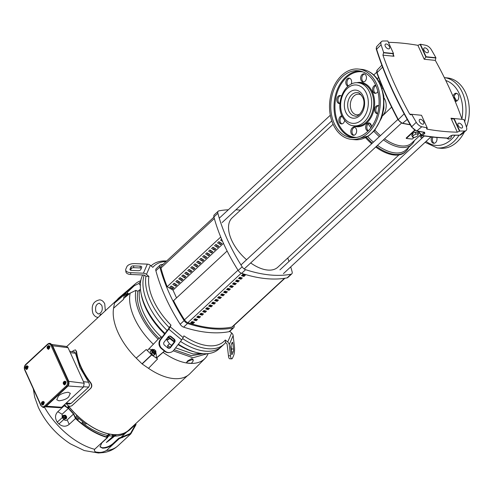 <?xml version="1.0" encoding="UTF-8"?>
<svg xmlns="http://www.w3.org/2000/svg" width="494" height="494" viewBox="0 0 494 494"><rect width="100%" height="100%" fill="white"/><g stroke="black" fill="none" stroke-linecap="round" stroke-linejoin="round"><path stroke-width="0.74" d="M101.708 314.11L100.319 314.363L99.85 315.839M100.319 314.363L99.794 315.678A2.069 0.908 155.6 0 1 100.276 314.82A2.069 0.908 155.6 0 1 101.554 314.048M76.551 351.432L75.409 349.876L76.551 351.432A51.728 28.078 47.2 0 0 81.102 366.844A51.728 28.078 47.2 0 0 90.76 382.764C92.143 384.851 92.15 386.703 90.773 388.315L71.902 405.71M157.592 358.947L151.726 354.914L146.249 349.505L147.286 350.505L153.362 344.269A51.049 27.707 -132.8 0 1 134.343 317.963A51.049 27.707 -132.8 0 1 130.175 293.14L123.698 298.5L123.512 299.383L113.583 308.194A51.938 28.195 47.2 0 0 118.023 332.462A51.938 28.195 47.2 0 0 136.221 358.101L142.155 363.961L148.521 368.333A51.938 28.195 47.2 0 0 189.894 373.705L204.979 358.502A51.049 27.707 -132.8 0 1 163.082 352.358L156.468 358.144L157.592 358.947L148.521 368.333M146.249 349.505L136.221 358.101M83.745 386.728L88.735 387.08L89.556 385.024L88.642 382.282L79.948 367.511L75.483 353.272L74.545 351.944L69.901 351.302M153.362 344.269L158.08 339.199C150.182 331.505 144.149 323.132 139.981 314.079C135.943 305.045 134.59 297.135 135.924 290.361L130.175 293.14M157.777 339.502L161.143 336.92L162.242 336.976M151.967 349.659L148.762 348.992M166.336 339.23L169.448 343.83L167.645 345.473L167.904 347.375L167.583 347.733M156.468 358.144L156.289 354.328L155.869 353.519M201.299 353.457L193.191 354L175.617 347.825M174.184 349.684L191.487 355.699L203.287 353.655M68.685 396.892C66.776 398.948 63.522 400.257 58.916 400.819L56.748 399.732L58.397 396.176C60.305 394.119 63.559 392.81 68.16 392.248L70.333 393.335L68.685 396.892M166.429 339.119L167.867 339.81L169.874 338.631M167.207 339.569A2.532 1.371 47.2 0 0 167.781 339.347A2.532 1.371 47.2 0 0 167.818 337.668A2.532 1.371 47.2 0 0 167.707 337.451M126.717 295.999L126.168 293.64L125.21 294.529L125.13 296.641L126.087 295.752L126.279 294.554L127.409 293.609L128.354 293.856M126.581 296.116L126.087 295.752M63.8 405.457L68.394 408.415L73.483 414.065L75.496 418.517C85.993 428.236 96.62 434.566 107.377 437.505L107.21 437.085C96.614 434.183 86.141 427.958 75.792 418.399L73.76 413.953L68.481 408.106L64.016 405.265M135.436 423.926L135.64 424.371L130.441 433.516L118.77 438.234L119.215 438.684L130.799 433.899L136.066 424.556L135.677 423.698M119.215 438.684L106.482 450.485C103.37 452.146 100.548 452.732 98.016 452.263C95.052 452.189 93.928 451.201 94.644 449.305L107.377 437.505M99.955 446.65L102.246 447.731C105.988 447.78 109.551 446.415 112.941 443.637L118.77 438.234M107.624 437.53L101.795 442.933L100.035 446.866L102.443 448.157C106.185 448.225 109.748 446.86 113.138 444.063L118.968 438.66M65.177 415.355C66.628 416.436 66.906 417.609 66.005 418.869L66.147 418.751C67.048 417.492 66.77 416.319 65.319 415.238L63.189 415.355L65.177 415.355M128.051 294.899A1.698 0.92 -132.8 0 1 128.094 293.813A1.698 0.92 -132.8 0 1 128.804 293.708A1.698 0.92 -132.8 0 1 128.959 293.751M126.168 293.64L128.113 293.8L127.267 294.585L127.193 295.603M155.876 351.32A1.698 0.92 -132.8 0 1 155.913 351.481A1.698 0.92 -132.8 0 1 155.752 352.179A1.698 0.92 -132.8 0 1 154.566 352.086A1.698 0.92 -132.8 0 1 153.412 350.814A1.698 0.92 -132.8 0 1 153.443 349.684A1.698 0.92 -132.8 0 1 154.153 349.579A1.698 0.92 -132.8 0 1 154.307 349.622M153.134 350.314L152.584 351.586L154.394 353.093L155.752 352.179M128.421 294.585L129.311 293.856M154.289 349.622L155.752 350.839L155.307 351.87L153.844 350.654L154.153 349.579M47.776 346.047L48.783 345.59L49.764 346.387L48.412 349.357L47.43 348.554M48.9 345.609L49.999 346.411L48.529 349.357M47.313 346.967L47.455 346.56M63.917 381.64L64.93 381.177L65.906 381.979L64.553 384.943L63.578 384.141M65.047 381.195L66.14 382.004L64.671 384.95M63.46 382.56L63.596 382.152M42.144 401.826L43.157 401.369L44.133 402.172L42.78 405.136L41.805 404.333M43.274 401.387L44.367 402.19L42.898 405.136M41.687 402.746L41.823 402.338M26.003 366.233L27.009 365.776L27.991 366.579L26.639 369.543L25.657 368.74M27.127 365.795L28.226 366.597L26.756 369.543M25.54 367.153L25.682 366.746M68.277 405.741A51.728 28.078 47.2 0 0 128.773 430.101L187.424 375.724M130.385 428.607A51.889 28.164 -132.8 0 1 128.162 430.842A51.889 28.164 -132.8 0 1 116.491 434.757L116.022 434.763A51.889 28.164 -132.8 0 1 113.225 434.646L113.009 435.22L112.49 434.572A51.889 28.164 -132.8 0 1 109.532 434.115L109.013 434.01A51.889 28.164 -132.8 0 1 86.672 423.469L86.691 423.42A51.796 28.115 -132.8 0 1 76.978 415.331L76.953 415.38A51.889 28.164 -132.8 0 1 68.962 406.729L68.518 406.179A51.889 28.164 -132.8 0 1 68.055 405.599M113.324 435.121L113.021 435.461M76.132 351.234A52.333 28.405 47.2 0 0 90.488 382.887C91.884 384.987 91.896 386.851 90.526 388.475L72.031 405.636M72.414 405.333L72.167 405.494C70.444 406.747 68.734 406.463 67.036 404.629A52.333 28.405 47.2 0 1 66.424 403.82M117.319 299.555L133.127 286.316A51.049 27.707 -132.8 0 1 135.578 283.649L119.282 297.549A51.938 28.195 47.2 0 0 117.319 299.555L114.509 303.02L113.583 308.194M64.677 404.648A51.753 28.09 47.2 0 0 66.344 406.834M67.054 407.729L68.518 406.179M68.641 406.346L67.672 407.624M67.888 407.754L68.752 406.488M68.573 408.198L68.857 406.605M68.962 406.729L68.672 408.303M74.822 416.263A51.753 28.09 47.2 0 0 78.169 419.363L79.009 418.585A51.827 28.127 -132.8 0 1 76.255 416.053L76.953 415.38M109.174 434.053L106.142 437.252L107.451 435.412A51.753 28.09 47.2 0 1 82.146 422.673L83.017 421.919L79.009 418.585A51.827 28.127 47.2 0 0 83.017 421.919A51.827 28.127 47.2 0 0 85.925 424.099L86.691 423.42M86.672 423.469L85.925 424.099M107.451 435.412L109.013 434.01M106.809 436.974L109.31 434.09M107.501 437.258L109.106 435.764L109.415 434.096M109.532 434.115L109.106 435.764M112.329 435.041A51.845 28.139 -132.8 0 1 112.224 435.029L112.49 434.572M109.205 435.733A51.753 28.09 47.2 0 0 113.132 436.122L116.022 434.763M112.669 434.72L112.194 434.831M116.133 434.769L113.132 436.122M113.132 436.165L106.346 442.463L116.244 434.782M108.729 440.722A0.679 0.315 50.6 0 0 108.878 440.704L116.362 434.769M116.491 434.757L113.188 437.221M114.744 436.134A51.753 28.09 47.2 0 0 126.464 432.231L128.162 430.842M88.735 387.08L71.117 403.413L69.388 404.006L65.622 403.771M75.409 349.876L73.347 350.604L72.248 351.623M135.578 283.649A51.049 27.707 -132.8 0 1 139.16 281.37L140.765 280.623M208.24 353.581L206.523 356.687A51.049 27.707 -132.8 0 1 204.979 358.502M123.512 299.383L124.365 294.597L126.958 291.411M108.878 440.704L106.346 442.463M82.146 422.673L81.356 423.241M77.601 420.054L78.169 419.363M133.127 286.316L138.907 283.463L140.605 281.543M128.273 293.708L126.483 292.053M164.379 351.08L163.082 352.358M191.697 358.644L192.901 359.305L193.315 360.212L192.691 361.849L191.227 363.374L186.257 362.88L187.627 360.886L191.697 358.644L192.154 359.644L193.315 360.212M207.461 353.655L192.913 357.755L173.233 350.833M169.115 348.221L167.904 347.375M52.006 344.497L66.56 346.504L68.049 347.677L84.19 383.27L83.474 387.074L61.701 407.26L60.385 407.741L45.639 406.828L67.592 386.475C69.012 384.882 69.339 383.017 68.58 380.88L52.352 345.108L50.011 343.398M138.907 283.463L140.432 285.489M140.518 289.898L139.74 289.75L137.931 291.275L135.924 290.361M125.39 297.098L125.13 296.641M156.085 353.315L155.585 353.723L155.653 351.889L156.085 353.315L155.128 354.204L153.819 355.303L152.436 354.704L151.349 353.828L150.182 351.259L152.448 349.27L153.838 349.869L151.948 349.684L151.874 351.512L151.139 350.37M186.257 362.88L187.85 361.361L192.154 359.644M167.645 345.473L170.22 347.257M137.931 291.275C136.511 297.783 137.764 305.446 141.692 314.252C145.755 323.07 151.664 331.196 159.408 338.618M164.44 333.796L163.847 334.889M171.665 345.374L169.448 343.83M161.143 336.92C153.43 329.517 147.552 321.427 143.501 312.64C139.586 303.872 138.332 296.239 139.74 289.75M153.819 355.303L154.783 354.408L153.696 353.537L152.306 352.938L151.349 353.828M152.306 352.938L151.874 351.512L153.696 353.537L155.585 353.723L154.783 354.408M43.466 407.513L45.09 406.79A4.026 2.878 95.7 0 1 43.2 407.507L43.725 407.556M126.625 432.12L129.342 430.206L135.64 424.371M75.496 418.517L69.203 424.352C66.029 426.946 62.596 426.81 58.885 423.957L57.248 422.135C54.791 418.146 54.982 414.67 57.81 411.7L64.109 405.864M69.203 424.352L67.184 419.906L73.483 414.065M67.184 419.906C66.116 420.684 65.01 420.536 63.868 419.462L62.232 417.64L62.096 414.25L68.394 408.415M66.005 418.869L63.819 419.036M62.516 417.381L62.991 415.522M41.064 405.383L24.842 369.611C24.206 367.82 24.478 366.258 25.669 364.924L47.64 344.553C48.974 343.546 50.085 343.824 50.968 345.386L67.196 381.158C67.832 382.943 67.555 384.505 66.369 385.839L44.392 406.216C43.058 407.217 41.947 406.939 41.064 405.383L41.119 405.796M63.121 415.8L62.763 416.504L63.812 415.942L63.337 415.621L65.091 415.596L66.252 417.171L65.659 418.776L64.381 419.122L62.923 418.35L62.559 417.01L62.571 417.646A2.143 2.143 0 0 1 62.516 417.35M155.752 350.839L155.913 351.481M66.252 417.171L65.436 418.955M66.029 417.356L65.264 416.72L65.091 415.596M62.763 416.504L65.622 418.029L65.264 416.72L63.812 415.942L64.868 415.775M62.948 416.603L62.528 417.405L62.923 418.35L64.381 419.122L63.386 418.819A2.143 2.143 0 0 0 63.788 419.042M65.467 418.56L64.381 419.122M65.424 418.56L62.565 417.041M62.905 416.72L65.813 418.276M49.721 347.523L48.894 346.769L48.863 346.103L49.258 346.14L49.721 347.523L49.06 348.85L47.548 348.764L47.072 347.906M65.869 383.109L65.035 382.362L65.01 381.695L65.399 381.732L65.869 383.109L65.208 384.443L63.689 384.357L63.213 383.498M44.096 403.302L43.262 402.548L43.237 401.881L43.626 401.918L44.096 403.302L43.435 404.629L41.916 404.543L41.44 403.691M27.948 367.709L27.121 366.956L27.09 366.289L27.485 366.326L27.948 367.709L27.287 369.037L25.774 368.95L25.293 368.098M49.326 347.48L48.943 347.881L49.48 347.93L49.233 348.431L48.696 348.375L49.06 348.85M47.35 346.461L48.097 346.053L48.894 346.769L48.9 347.862L47.35 346.461L48.863 346.103M47.733 346.813L47.103 346.961L48.653 348.356L47.548 348.764M48.671 348.813L47.109 348.054L47.103 346.961M65.474 383.072L65.091 383.474L65.622 383.523L65.375 384.023L64.844 383.968L65.208 384.443M63.491 382.053L64.245 381.646L65.035 382.362L65.041 383.455L63.491 382.053L63.887 381.64L65.01 381.695M63.88 382.405L63.244 382.554L64.8 383.949L63.689 384.357M64.813 384.406L63.257 383.64L63.244 382.554M43.7 403.258L43.318 403.66L43.849 403.709L43.602 404.209L43.071 404.154L43.435 404.629M41.718 402.246L42.472 401.832L43.262 402.548L43.268 403.641L41.718 402.246L42.114 401.832L43.237 401.881M42.107 402.591L41.477 402.727L43.027 404.135L41.916 404.543M43.04 404.592L41.484 403.833L41.471 402.74M27.553 367.666L27.17 368.067L27.701 368.123L27.46 368.617L26.923 368.567L27.287 369.037M25.577 366.653L26.324 366.239L27.121 366.956L27.127 368.049L25.577 366.653L25.966 366.239L27.09 366.289M25.96 366.999L25.33 367.147L26.88 368.543L25.774 368.95M26.898 368.999L25.336 368.24L25.33 367.147M47.64 346.998L49.233 348.431M63.788 382.591L65.375 384.023M42.015 402.777L43.602 404.209M25.867 367.19L27.46 368.617M361.441 95.212A10.343 7.404 -84.3 0 0 358.768 94.193A10.343 7.404 -84.3 0 0 351.537 99.393A10.343 7.404 -84.3 0 0 351.376 110.39A10.343 7.404 -84.3 0 0 356.717 114.781A10.343 7.404 -84.3 0 0 359.539 114.312M391.594 107.149L382.214 116.195M383.418 114.725A12.054 8.626 -84.3 0 0 384.962 99.578A12.054 8.626 -84.3 0 0 384.054 97.942M369.401 123.111A33.617 18.247 47.2 0 0 371.426 125.982M374.897 130.188A33.617 18.247 47.2 0 0 380.448 135.622M384.542 138.826A33.617 18.247 47.2 0 0 411.718 143.075L420.783 134.671M415.034 130.416L406.352 138.468L406.167 138.067L414.651 130.2M368.123 123.877A34.691 18.828 47.2 0 0 370.932 127.773M373.921 131.318A34.691 18.828 47.2 0 0 379.355 136.634M383.43 139.864A34.691 18.828 47.2 0 0 411.786 144.47A34.691 18.828 47.2 0 0 414.46 140.531M377.496 145.366A34.691 18.828 47.2 0 0 395.138 152.912A34.691 18.828 47.2 0 0 405.852 149.972L411.786 144.47M367.709 136.517A34.691 18.828 47.2 0 0 373.421 142.136M366.394 137.264A35.759 19.408 47.2 0 0 372.322 143.149M376.379 146.397A35.759 19.408 47.2 0 0 394.873 154.4A35.759 19.408 47.2 0 0 405.92 151.374A35.759 19.408 47.2 0 0 408.649 147.379M365.566 137.684A35.759 19.408 47.2 0 0 371.667 143.76M375.724 147.008A35.759 19.408 47.2 0 0 405.259 151.985L405.92 151.374M413.212 135.504L416.041 134.028L418.276 134.251L417.677 135.949L414.849 137.431L412.614 137.209L413.212 135.504L412.367 133.652L415.201 132.17L417.436 132.392L418.276 134.251M412.614 137.209L411.768 135.35L412.367 133.652M415.201 132.17L416.041 134.028M406.352 138.468L412.305 139.061L414.139 137.357M382.109 88.5L382.782 87.876M419.079 132.775L418.041 133.738M213.964 217.125L161.31 265.939A4.285 2.322 47.2 0 0 160.964 267.995L214.34 218.502M223.473 243.375L173.017 290.151L167.176 286.674A139.185 75.545 -132.8 0 1 160.964 267.995M144.217 275.115A53.531 29.053 47.2 0 0 167.17 330.56A53.531 29.053 -132.8 0 1 144.217 275.115M180.532 341.416A53.531 29.053 47.2 0 0 204.961 351.129A53.531 29.053 47.2 0 0 221.497 346.597A53.531 29.053 -132.8 0 1 204.961 351.129A53.531 29.053 -132.8 0 1 180.532 341.416M225.61 342.583L225.289 339.996L227.722 342.021L231.649 332.956A4.285 3.501 23.4 0 1 233.156 335.568L234.446 346.769A6.422 1.581 92.4 0 1 233.6 355.612L232.618 357.878A6.422 1.581 -87.6 0 1 231.729 358.854L229.654 358.768A6.422 1.581 -87.6 0 1 228.45 355.754L227.16 344.553A2.143 1.748 -156.6 0 0 226.406 343.244L225.61 342.583A53.531 29.053 -132.8 0 1 224.134 344.151A53.531 29.053 -132.8 0 1 207.597 348.684A53.531 29.053 -132.8 0 1 182.613 338.6M161.31 348.523L161.896 348.461L165.126 351.148A6.422 6.175 83.9 0 0 169.652 352.537L169.065 352.599A6.422 6.175 -96.1 0 1 164.539 351.215L161.31 348.523A6.422 6.175 -96.1 0 1 160.309 339.495L168.201 329.214A2.143 0.42 -50.2 0 0 168.936 328.053L169.176 327.497A53.531 29.053 -132.8 0 1 145.94 276.276L145.143 275.609A2.143 1.748 23.4 0 0 143.618 275.016L130.817 274.491A6.422 3.353 173.4 0 1 125.908 271.824L125.698 270.008A6.422 3.353 -6.6 0 0 130.607 272.676L130.817 274.491M151.343 265.636L151.071 265.889A53.531 29.053 -132.8 0 1 151.343 265.636A53.531 29.053 -132.8 0 1 166.632 261.005M130.99 266.921A2.143 1.118 173.4 0 1 131.651 266.285A2.143 1.118 173.4 0 1 133.553 265.877L140.129 266.143A2.143 1.118 173.4 0 1 141.766 267.032A2.143 1.118 173.4 0 1 141.716 267.365L140.734 269.631A2.143 1.118 173.4 0 1 138.166 270.681L131.589 270.409A2.143 1.118 173.4 0 1 129.953 269.52A2.143 1.118 173.4 0 1 130.008 269.193L130.99 266.921L131.2 268.736L130.57 270.193M141.364 268.174A2.143 1.118 -6.6 0 0 140.339 267.958L133.763 267.686A2.143 1.118 -6.6 0 0 131.861 268.1A2.143 1.118 -6.6 0 0 131.2 268.736M168.176 336.834A2.143 2.056 -96.1 0 1 171.072 336.513L174.302 339.199A2.143 2.056 -96.1 0 1 174.635 342.212L170.578 347.492A2.143 2.056 -96.1 0 1 167.682 347.819L164.453 345.133A2.143 2.056 -96.1 0 1 164.119 342.12L168.176 336.834M168.899 348.289A2.143 2.056 83.9 0 0 169.992 347.56L174.049 342.274A2.143 2.056 83.9 0 0 173.715 339.261L170.486 336.575A2.143 2.056 83.9 0 0 169.275 336.105M232.1 342.601A2.143 0.525 -87.6 0 1 232.402 342.274A2.143 0.525 -87.6 0 1 232.427 342.28A2.143 0.525 -87.6 0 1 232.804 343.281L233.464 349.036A2.143 0.525 -87.6 0 1 233.18 351.981L232.205 354.254A2.143 0.525 -87.6 0 1 231.902 354.575A2.143 0.525 -87.6 0 1 231.501 353.568L230.84 347.813A2.143 0.525 -87.6 0 1 231.124 344.868L232.1 342.601M234.045 325.41A147.879 80.269 -132.8 0 1 234.094 325.589A4.285 2.322 -132.8 0 1 233.748 327.664A4.285 2.322 -132.8 0 1 233.044 328.01A147.879 80.269 -132.8 0 1 187.566 323.471A4.285 2.322 -132.8 0 1 184.126 320.606A147.879 80.269 -132.8 0 1 159.846 267.075A4.285 2.322 -132.8 0 1 160.186 265L156.228 268.668A4.285 2.322 47.2 0 0 155.888 270.743A147.879 80.269 47.2 0 0 180.168 324.274A4.285 2.322 47.2 0 0 183.614 327.139A147.879 80.269 47.2 0 0 229.093 331.678A4.285 2.322 47.2 0 0 229.796 331.332A53.531 29.053 -132.8 0 1 229.796 331.412M125.698 270.008A6.422 3.353 -6.6 0 1 125.859 269.02L126.841 266.754A6.422 3.353 173.4 0 1 134.535 263.605L147.335 264.136A4.285 3.501 -156.6 0 1 150.386 265.321L152.819 267.34A51.388 27.892 -132.8 0 1 166.101 261.499M169.176 327.497L170.992 325.12A51.388 27.892 -132.8 0 1 148.898 276.412L145.94 276.276M225.289 339.996A51.388 27.892 -132.8 0 1 183.904 335.871L183.169 337.581A4.285 0.834 129.8 0 1 181.699 339.897L173.808 350.184A6.422 6.175 83.9 0 1 169.652 352.537M231.649 332.956L229.747 331.375M150.386 265.321L146.465 274.386L148.898 276.412M170.992 325.12L170.257 326.83A4.285 0.834 129.8 0 1 168.787 329.152L160.89 339.434L160.309 339.495M146.465 274.386A4.285 3.501 -156.6 0 0 143.408 273.201L130.607 272.676M227.722 342.021A4.285 3.501 23.4 0 1 229.235 344.639L230.519 355.834L228.45 355.754M161.896 348.461A6.422 6.175 -96.1 0 1 160.89 339.434M231.254 351.432A2.143 0.525 92.4 0 0 231.39 348.949L230.976 345.331M231.729 358.854A6.422 1.581 -87.6 0 1 230.519 355.834M290.719 266.877A147.879 80.269 -132.8 0 1 292.121 271.793A4.285 2.322 -132.8 0 1 291.775 273.867A4.285 2.322 -132.8 0 1 291.077 274.207A147.879 80.269 -132.8 0 1 269.693 274.936A147.879 80.269 -132.8 0 1 245.598 269.675A4.285 2.322 -132.8 0 1 242.153 266.809A147.879 80.269 -132.8 0 1 217.873 213.278A4.285 2.322 -132.8 0 1 218.212 211.204A4.285 2.322 -132.8 0 1 218.916 210.858A147.879 80.269 -132.8 0 1 228.352 209.777M291.775 273.867L287.823 277.535A4.285 2.322 -132.8 0 1 287.119 277.875A147.879 80.269 -132.8 0 1 265.741 278.604A147.879 80.269 -132.8 0 1 241.64 273.343A4.285 2.322 -132.8 0 1 238.194 270.477A147.879 80.269 -132.8 0 1 213.914 216.946A4.285 2.322 -132.8 0 1 214.26 214.871L218.212 211.204M218.515 242.041L219.453 242.029M215.532 244.808L216.471 244.796M212.544 247.574L213.482 247.562M209.561 250.347L210.5 250.328M206.572 253.113L207.517 253.095M203.59 255.88L204.528 255.861M200.607 258.646L201.546 258.628M197.619 261.412L198.563 261.394M194.636 264.179L195.575 264.167M191.653 266.945L192.592 266.933M188.665 269.718L189.61 269.699M185.682 272.484L186.621 272.466M182.7 275.251L183.638 275.232M179.711 278.017L180.656 277.999M176.728 280.783L177.667 280.765M173.746 283.55L174.685 283.537M170.757 286.316L171.702 286.304M167.176 286.674L220.732 237.021M222.566 241.344L220.559 240.146L221.621 239.158M220.497 244.654L217.576 242.912L218.891 241.69L221.812 243.431L220.497 244.654L219.348 242.128M217.508 247.42L214.587 245.685L215.909 244.462L218.83 246.197L217.508 247.42L216.36 244.894M214.526 250.186L211.605 248.451L212.92 247.228L215.841 248.964L214.526 250.186L213.377 247.661M211.537 252.953L208.622 251.218L209.938 249.995L212.858 251.73L211.537 252.953L210.395 250.427M208.554 255.725L205.634 253.984L206.955 252.761L209.876 254.503L208.554 255.725L207.406 253.194M205.572 258.492L202.651 256.75L203.966 255.528L206.887 257.269L205.572 258.492L204.423 255.96M202.583 261.258L199.662 259.517L200.984 258.294L203.905 260.035L202.583 261.258L201.441 258.726M199.601 264.024L196.68 262.283L198.001 261.06L200.922 262.802L199.601 264.024L198.452 261.499M196.618 266.791L193.697 265.05L195.013 263.827L197.933 265.568L196.618 266.791L195.47 264.265M193.629 269.557L190.709 267.822L192.03 266.599L194.951 268.335L193.629 269.557L192.487 267.032M190.647 272.324L187.726 270.589L189.048 269.366L191.968 271.101L190.647 272.324L189.498 269.798M187.664 275.096L184.744 273.355L186.059 272.132L188.98 273.874L187.664 275.096L186.516 272.565M184.676 277.863L181.755 276.121L183.076 274.899L185.997 276.64L184.676 277.863L183.533 275.331M181.693 280.629L178.772 278.888L180.094 277.665L183.015 279.406L181.693 280.629L180.545 278.097M178.711 283.395L175.79 281.654L177.105 280.431L180.026 282.173L178.711 283.395L177.562 280.87M175.722 286.162L172.801 284.421L174.123 283.198L177.043 284.939L175.722 286.162L174.58 283.636M172.739 288.928L169.819 287.187L171.14 285.964L174.061 287.706L172.739 288.928L171.591 286.403M173.536 300.685L227.123 251.001L173.542 300.685A139.185 75.545 -132.8 0 0 184.484 319.84L238.022 270.199M173.017 290.151L176.537 297.907M160.186 265A4.285 2.322 -132.8 0 1 160.89 264.661A147.879 80.269 -132.8 0 1 163.1 264.284M287.749 258.01A147.879 80.269 -132.8 0 1 288.984 261.48M235.885 209.802A147.879 80.269 -132.8 0 1 240.479 210.148M284.908 278.258L232.625 326.732A4.285 2.322 -132.8 0 1 231.939 327.065A139.185 75.545 -132.8 0 1 211.271 327.862A139.185 75.545 -132.8 0 1 187.887 322.675A4.285 2.322 -132.8 0 1 184.484 319.84M244.24 274.911L243.554 275.547A138.11 74.965 -132.8 0 1 242.109 275.115M241.257 277.677L240.572 278.313A138.11 74.965 -132.8 0 1 239.127 277.881M238.275 280.444L237.583 281.08A138.11 74.965 -132.8 0 1 236.138 280.648M235.286 283.21L234.601 283.846A138.11 74.965 -132.8 0 1 233.156 283.414M232.304 285.977L231.618 286.619A138.11 74.965 -132.8 0 1 230.173 286.18M229.321 288.743L228.629 289.385A138.11 74.965 -132.8 0 1 227.184 288.953M226.332 291.509L225.647 292.152A138.11 74.965 -132.8 0 1 224.202 291.719M223.35 294.282L222.664 294.918A138.11 74.965 -132.8 0 1 221.219 294.486M220.367 297.048L219.676 297.684A138.11 74.965 -132.8 0 1 218.231 297.252M217.379 299.815L216.693 300.451A138.11 74.965 -132.8 0 1 215.248 300.019M214.396 302.581L213.711 303.217A138.11 74.965 -132.8 0 1 212.259 302.785M211.413 305.348L210.722 305.984A138.11 74.965 -132.8 0 1 209.277 305.551M208.425 308.114L207.739 308.756A138.11 74.965 -132.8 0 1 206.294 308.318M205.442 310.88L204.751 311.523A138.11 74.965 -132.8 0 1 203.306 311.09M202.46 313.647L201.768 314.289A138.11 74.965 -132.8 0 1 200.323 313.857M199.471 316.419L198.786 317.055A138.11 74.965 -132.8 0 1 197.341 316.623M196.489 319.186L195.797 319.822A138.11 74.965 -132.8 0 1 194.352 319.39M193.506 321.952L192.814 322.588A138.11 74.965 -132.8 0 1 191.369 322.156M243.956 276.436A139.185 75.545 -132.8 0 1 241.486 275.689L242.807 274.466A139.185 75.545 47.2 0 0 245.277 275.214L243.956 276.436L243.554 275.547M238.503 278.455L239.825 277.233A139.185 75.545 47.2 0 0 242.295 277.98L240.973 279.203A139.185 75.545 -132.8 0 1 238.503 278.455M240.572 278.313L240.973 279.203M235.521 281.222L236.836 279.999A139.185 75.545 47.2 0 0 239.306 280.753L237.991 281.975A139.185 75.545 -132.8 0 1 235.521 281.222M237.583 281.08L237.991 281.975M232.532 283.994L233.853 282.772A139.185 75.545 47.2 0 0 236.323 283.519L235.002 284.742A139.185 75.545 -132.8 0 1 232.532 283.994M234.601 283.846L235.002 284.742M229.549 286.761L230.871 285.538A139.185 75.545 47.2 0 0 233.341 286.285L232.019 287.508A139.185 75.545 -132.8 0 1 229.549 286.761M231.618 286.619L232.019 287.508M226.567 289.527L227.882 288.305A139.185 75.545 47.2 0 0 230.352 289.052L229.037 290.274A139.185 75.545 -132.8 0 1 226.567 289.527M228.629 289.385L229.037 290.274M223.578 292.294L224.9 291.071A139.185 75.545 47.2 0 0 227.37 291.818L226.048 293.041A139.185 75.545 -132.8 0 1 223.578 292.294M225.647 292.152L226.048 293.041M220.596 295.06L221.911 293.837A139.185 75.545 47.2 0 0 224.387 294.585L223.066 295.807A139.185 75.545 -132.8 0 1 220.596 295.06M222.664 294.918L223.066 295.807M217.613 297.826L218.928 296.604A139.185 75.545 47.2 0 0 221.398 297.351L220.083 298.574A139.185 75.545 -132.8 0 1 217.613 297.826M219.676 297.684L220.083 298.574M214.624 300.593L215.946 299.37A139.185 75.545 47.2 0 0 218.416 300.117L217.094 301.346A139.185 75.545 -132.8 0 1 214.624 300.593M216.693 300.451L217.094 301.346M211.642 303.359L212.957 302.137A139.185 75.545 47.2 0 0 215.433 302.89L214.112 304.113A139.185 75.545 -132.8 0 1 211.642 303.359M213.711 303.217L214.112 304.113M208.659 306.132L209.975 304.909A139.185 75.545 47.2 0 0 212.445 305.656L211.129 306.879A139.185 75.545 -132.8 0 1 208.659 306.132M210.722 305.984L211.129 306.879M205.671 308.898L206.992 307.676A139.185 75.545 47.2 0 0 209.462 308.423L208.141 309.645A139.185 75.545 -132.8 0 1 205.671 308.898M207.739 308.756L208.141 309.645M202.688 311.665L204.003 310.442A139.185 75.545 47.2 0 0 206.48 311.189L205.158 312.412A139.185 75.545 -132.8 0 1 202.688 311.665M204.751 311.523L205.158 312.412M199.7 314.431L201.021 313.208A139.185 75.545 47.2 0 0 203.491 313.956L202.176 315.178A139.185 75.545 -132.8 0 1 199.7 314.431M201.768 314.289L202.176 315.178M196.717 317.197L198.038 315.975A139.185 75.545 47.2 0 0 200.508 316.722L199.187 317.945A139.185 75.545 -132.8 0 1 196.717 317.197M198.786 317.055L199.187 317.945M193.734 319.964L195.05 318.741A139.185 75.545 47.2 0 0 197.52 319.488L196.204 320.711A139.185 75.545 -132.8 0 1 193.734 319.964M195.797 319.822L196.204 320.711M190.746 322.73L192.067 321.508A139.185 75.545 47.2 0 0 194.537 322.261L193.222 323.484A139.185 75.545 -132.8 0 1 190.746 322.73M192.814 322.588L193.222 323.484M142.692 274.979A53.531 29.053 47.2 0 0 140.92 292.59A53.531 29.053 47.2 0 0 164.965 333.425M168.405 336.587A53.531 29.053 47.2 0 0 174.438 341.447M178.402 344.195A53.531 29.053 47.2 0 0 196.464 352.506A53.531 29.053 47.2 0 0 202.324 353.574A53.531 29.053 47.2 0 0 218.854 349.042L224.134 344.151M140.92 292.59L141.259 294.504A51.388 27.892 47.2 0 0 164.582 333.932M168.009 337.056A51.388 27.892 47.2 0 0 174.24 341.978M178.099 344.59A51.388 27.892 47.2 0 0 194.587 352.018L196.464 352.506M333.104 124.272L232.137 217.879A33.617 18.247 47.2 0 0 246.586 259.727M250.68 262.938A33.617 18.247 47.2 0 0 267.47 270.033A33.617 18.247 47.2 0 0 277.85 267.186L398.954 154.912M375.687 93.304A4.069 2.915 95.7 0 1 374.162 91.686A4.069 2.915 95.7 0 1 375.872 85.586M377.842 91.47A4.069 2.915 95.7 0 1 375.088 93.329A4.069 2.915 95.7 0 1 372.97 91.569A4.069 2.915 95.7 0 1 373.007 87.37A4.069 2.915 95.7 0 1 375.718 85.221M363.745 81.936A4.069 2.915 95.7 0 1 362.213 80.324A4.069 2.915 95.7 0 1 364.535 74.014M361.021 80.207A4.069 2.915 95.7 0 1 361.108 75.897A4.069 2.915 95.7 0 1 363.948 73.872A4.069 2.915 95.7 0 1 366.066 75.631A4.069 2.915 95.7 0 1 365.974 79.942A4.069 2.915 95.7 0 1 363.139 81.967A4.069 2.915 95.7 0 1 361.021 80.207M348.424 85.913A4.069 2.915 95.7 0 1 347.393 84.579A4.069 2.915 95.7 0 1 349.715 78.268M348.091 86.184A4.069 2.915 95.7 0 1 346.201 84.455A4.069 2.915 95.7 0 1 346.288 80.145A4.069 2.915 95.7 0 1 349.128 78.12A4.069 2.915 95.7 0 1 351.24 79.88A4.069 2.915 95.7 0 1 351.166 84.165M339.909 103.567A4.069 2.915 95.7 0 1 338.378 101.955A4.069 2.915 95.7 0 1 340.699 95.645M339.965 103.555A4.069 2.915 95.7 0 1 339.304 103.598A4.069 2.915 95.7 0 1 337.186 101.832A4.069 2.915 95.7 0 1 337.272 97.522A4.069 2.915 95.7 0 1 340.113 95.496A4.069 2.915 95.7 0 1 341.478 96.157M341.984 123.889A4.069 2.915 95.7 0 1 340.452 122.277A4.069 2.915 95.7 0 1 342.058 116.226M344.639 120.487A4.069 2.915 95.7 0 1 341.379 123.92A4.069 2.915 95.7 0 1 339.261 122.16A4.069 2.915 95.7 0 1 339.267 118.035A4.069 2.915 95.7 0 1 341.879 115.812M353.926 135.257A4.069 2.915 95.7 0 1 352.395 133.639A4.069 2.915 95.7 0 1 354.717 127.335M351.209 133.522A4.069 2.915 95.7 0 1 351.296 129.212A4.069 2.915 95.7 0 1 354.13 127.186A4.069 2.915 95.7 0 1 356.248 128.946A4.069 2.915 95.7 0 1 356.162 133.257A4.069 2.915 95.7 0 1 353.327 135.282A4.069 2.915 95.7 0 1 351.209 133.522M377.62 113.564A4.069 2.915 95.7 0 1 376.23 112.015A4.069 2.915 95.7 0 1 378.552 105.704M377.601 113.651A4.069 2.915 95.7 0 1 377.163 113.657A4.069 2.915 95.7 0 1 375.045 111.891A4.069 2.915 95.7 0 1 375.131 107.581A4.069 2.915 95.7 0 1 377.966 105.555A4.069 2.915 95.7 0 1 378.923 105.895M368.339 130.787A4.069 2.915 95.7 0 1 367.221 129.391A4.069 2.915 95.7 0 1 369.543 123.08M368.098 131.027A4.069 2.915 95.7 0 1 366.029 129.274A4.069 2.915 95.7 0 1 366.116 124.963A4.069 2.915 95.7 0 1 368.956 122.932A4.069 2.915 95.7 0 1 371.074 124.698A4.069 2.915 95.7 0 1 371.463 127.051M333.018 124.074A35.333 25.287 -84.3 0 0 351.407 139.364A35.333 25.287 -84.3 0 0 376.045 121.765A35.333 25.287 -84.3 0 0 376.811 84.338A35.333 25.287 -84.3 0 0 358.422 69.049A35.333 25.287 -84.3 0 0 333.79 86.641A35.333 25.287 -84.3 0 0 333.018 124.074M375.749 85.301A33.617 24.058 -84.3 0 0 358.249 70.753A33.617 24.058 -84.3 0 0 334.815 87.494A33.617 24.058 -84.3 0 0 334.08 123.111A33.617 24.058 -84.3 0 0 351.58 137.659A33.617 24.058 -84.3 0 0 375.02 120.913A33.617 24.058 -84.3 0 0 375.749 85.301M423.833 132.077L423.969 132.676A0.858 0.513 48.4 0 0 424.815 133.374L422.345 135.572L435.356 137.202L447.762 138.104A0.858 0.642 92.5 0 1 447.397 138.234L447.397 138.234A0.858 0.858 0 0 0 447.965 138.048A0.858 0.451 51.7 0 0 448.07 137.863M450.509 135.936A0.858 0.451 51.7 0 0 450.719 135.881L447.965 138.048A0.858 0.451 51.7 0 1 447.762 138.104L450.509 135.936L452.702 135.109A304.854 165.465 47.2 0 0 459.735 135.115L464.687 131.021A5.996 3.254 47.2 0 0 466.046 130.57A5.996 3.254 47.2 0 0 466.527 127.31A291.343 158.129 -132.8 0 0 463.94 119.511L454.122 118.529L459.803 131.046L457.296 132.164A305.15 165.626 -132.8 0 1 442.47 131.293A305.15 165.626 -132.8 0 1 427.069 129.15L426.544 128.835M426.674 128.273L427.069 129.15L427.193 127.798A305.261 165.688 -132.8 0 1 421.814 126.748A5.996 3.254 -132.8 0 1 416.269 122.296A291.343 158.129 47.2 0 1 411.7 114.299L421.512 115.281L427.193 127.798M424.815 133.374L424.612 132.306A0.858 0.587 -80.3 0 1 424.216 132.429L424.124 132.281M461.347 128.063A2.995 1.624 -132.8 0 1 458.506 126.038A2.995 1.624 -132.8 0 1 458.241 123.377A2.995 1.624 -132.8 0 1 459.124 123.16A2.995 1.624 -132.8 0 1 461.909 125.099A2.995 1.624 -132.8 0 1 462.316 127.767A2.995 1.624 -132.8 0 1 461.347 128.063M422.66 124.204A2.995 1.624 -132.8 0 1 419.814 122.179A2.995 1.624 -132.8 0 1 419.548 119.517A2.995 1.624 -132.8 0 1 420.431 119.301A2.995 1.624 -132.8 0 1 423.222 121.246A2.995 1.624 -132.8 0 1 423.624 123.914A2.995 1.624 -132.8 0 1 422.66 124.204M388.494 48.887A2.995 1.624 -132.8 0 1 385.647 46.862A2.995 1.624 -132.8 0 1 385.382 44.201A2.995 1.624 -132.8 0 1 386.265 43.985A2.995 1.624 -132.8 0 1 389.056 45.923A2.995 1.624 -132.8 0 1 389.457 48.591A2.995 1.624 -132.8 0 1 388.494 48.887M427.187 52.747A2.995 1.624 -132.8 0 1 424.34 50.715A2.995 1.624 -132.8 0 1 424.074 48.06A2.995 1.624 -132.8 0 1 424.957 47.838A2.995 1.624 -132.8 0 1 427.748 49.783A2.995 1.624 -132.8 0 1 428.15 52.45A2.995 1.624 -132.8 0 1 427.187 52.747M420.425 44.244L426.106 56.761L435.918 57.742A291.343 158.129 -132.8 0 0 431.348 49.746A5.996 3.254 -132.8 0 0 425.803 45.3A305.261 165.688 47.2 0 0 420.425 44.244L417.912 45.337A305.15 165.626 47.2 0 0 402.511 43.194A305.15 165.626 47.2 0 0 388.426 42.336M381.09 44.738A291.343 158.129 47.2 0 0 383.677 52.531L393.496 53.513L387.815 40.996A305.261 165.688 47.2 0 0 382.924 41.021A5.996 3.254 -132.8 0 0 381.405 41.626A5.996 3.254 -132.8 0 0 381.09 44.738L376.613 49.246A290.935 157.913 47.2 0 0 411.749 126.699L416.269 122.296M417.912 45.337L424.229 59.268L426.106 56.761M393.496 53.513L393.113 55.137L394.002 56.254L393.014 54.074M464.687 131.021A305.261 165.688 -132.8 0 1 459.803 131.046M383.677 52.531L382.924 55.149A291.232 158.074 47.2 0 0 409.668 114.114L410.65 114.849L411.7 114.299M435.918 57.742L435.307 60.373A291.232 158.074 -132.8 0 1 462.051 119.326M454.122 118.529L452.788 119.054L450.979 118.233L454.103 118.548M418.319 131.336L421.499 134.874A0.858 0.445 138.1 0 0 421.456 135.424L421.456 135.424A0.858 0.445 138.1 0 0 421.672 135.51A0.858 0.58 98.5 0 0 421.969 135.696L421.969 135.696A0.858 0.58 98.5 0 0 422.345 135.572A0.858 0.513 -131.6 0 1 421.499 134.874L423.969 132.676L423.809 132.361M452.702 135.109A0.858 0.636 91.3 0 1 452.356 135.239L450.719 135.881A0.858 0.451 51.7 0 0 450.812 135.727M452.356 135.239L459.408 135.245L461.001 134.695L466.046 130.57M455.141 101.289A4.069 2.915 -84.3 0 0 455.443 101.344A4.069 2.915 -84.3 0 0 458.284 99.319A4.069 2.915 -84.3 0 0 458.37 95.009A4.069 2.915 -84.3 0 0 456.252 93.249A4.069 2.915 -84.3 0 0 453.054 96.367M456.839 93.391A4.069 2.915 -84.3 0 0 454.517 99.702A4.069 2.915 -84.3 0 0 456.048 101.319M446.971 138.215A4.069 2.915 -84.3 0 0 448.503 139.042A4.069 2.915 -84.3 0 0 451.8 135.337M447.953 138.061A4.069 2.915 -84.3 0 0 449.108 139.018M431.768 136.992A4.069 2.915 -84.3 0 0 431.565 141.537A4.069 2.915 -84.3 0 0 433.683 143.297A4.069 2.915 -84.3 0 0 436.807 137.505M432.954 137.122A4.069 2.915 -84.3 0 0 432.756 141.655A4.069 2.915 -84.3 0 0 434.288 143.272M464.706 121.746A35.333 25.287 95.7 0 0 462.526 92.884A35.333 25.287 95.7 0 0 444.359 77.62L447.41 77.922A35.333 25.287 95.7 0 1 465.805 93.212A35.333 25.287 95.7 0 1 466.472 127.131M464.428 131.892A35.333 25.287 95.7 0 1 440.401 148.237L437.128 147.91A35.333 25.287 95.7 0 0 459.056 135.251M106.482 450.485A55.89 30.332 47.2 0 0 118.066 445.699L130.799 433.899M122.475 437.684A55.365 30.054 47.2 0 0 123.086 435.399M112.373 434.986L112.539 435.35L112.823 435.072M112.342 435.023L112.644 435.529L113.009 435.22M112.805 435.504L113.324 435.233M151.726 354.914L142.155 363.961M151.572 354.785L142 363.831M124.321 294.708L114.466 303.125M124.365 294.597L114.509 303.02M88.642 382.282L83.61 381.658M71.117 403.413L66.363 403.079M70.512 352.654L75.483 353.272M134.294 285.73L127.082 292.547M156.647 357.73L164.076 351.376M191.857 358.663L192.314 359.663M187.627 360.886L187.85 361.361M46.331 406.185L61.701 407.26M83.474 387.074L68.024 385.993M84.19 383.27L68.759 381.356M68.049 347.677L52.648 345.769M44.614 407.457A55.89 30.332 47.2 0 0 94.644 449.305M62.096 414.25L57.81 411.7M113.138 444.063L112.941 443.637M67.592 386.475L67.067 386.419L45.09 406.79A0.655 0.352 47.2 0 1 44.392 406.216M47.64 344.553A0.655 0.352 -132.8 0 1 47.85 344.065A4.026 2.878 95.7 0 1 49.746 343.355A4.026 2.878 95.7 0 1 51.827 345.059L52.352 345.108M50.968 345.386L51.827 345.059L68.049 380.831L68.58 380.88M67.196 381.158L68.049 380.831A4.026 2.878 95.7 0 1 67.067 386.419A0.655 0.352 -132.8 0 1 66.369 385.839M62.232 417.64L57.248 422.135M63.868 419.462L58.885 423.957M24.842 369.611L24.891 370.031M25.669 364.924A0.655 0.352 -132.8 0 1 25.879 364.436M170.257 326.83L183.169 337.581M168.787 329.152L181.699 339.897M147.335 264.136L143.408 273.201M229.235 344.639L233.156 335.568M165.126 351.148L164.539 351.215M130.008 269.193L130.083 269.829M133.553 265.877L133.763 267.686M140.129 266.143L140.339 267.958M173.715 339.261L174.302 339.199M174.635 342.212L174.049 342.274M170.578 347.492L169.992 347.56M171.072 336.513L170.486 336.575M232.804 343.281L231.828 343.237M233.464 349.036L231.39 348.949M233.18 351.981L231.309 351.907M232.205 354.254L231.637 354.229M287.119 277.875L291.077 274.207M217.873 213.278L213.914 216.946M238.194 270.477L242.153 266.809M241.64 273.343L245.598 269.675M155.888 270.743L159.846 267.075M180.168 324.274L184.126 320.606M183.614 327.139L187.566 323.471M229.093 331.678L233.044 328.01M231.939 327.065L284.525 278.313M241.257 273.194L187.887 322.675M361.694 69.376C370.154 70.543 376.514 75.761 380.781 85.036L383.826 95.978L383.887 108.266L381.745 117.658L374.582 130.558L368.703 135.881L354.686 139.691A35.333 25.287 -84.3 0 0 379.318 122.092A35.333 25.287 -84.3 0 0 380.084 84.659A35.333 25.287 -84.3 0 0 361.694 69.376L358.422 69.049M357.273 92.637A11.745 8.404 -84.3 0 0 349.085 98.485A11.745 8.404 -84.3 0 0 348.826 110.928A11.745 8.404 -84.3 0 0 354.939 116.01C359.008 118.22 367.215 105.691 362.689 97.349C360.453 93.798 358.644 92.224 357.273 92.637M345.732 112.089A14.098 10.09 -84.3 0 0 359.607 115.781A14.098 10.09 -84.3 0 0 363.207 96.231A14.098 10.09 -84.3 0 0 349.326 92.545A14.098 10.09 -84.3 0 0 345.732 112.089M353.957 125.847A21.625 15.481 -84.3 0 0 369.037 115.071A21.625 15.481 -84.3 0 0 369.512 92.162A21.625 15.481 -84.3 0 0 358.255 82.807C344.979 80.917 335.296 102.443 342.009 116.115C345.479 122.506 349.468 125.748 353.957 125.847L356.044 126.05A21.625 15.481 -84.3 0 0 371.124 115.281A21.625 15.481 -84.3 0 0 371.593 92.366A21.625 15.481 -84.3 0 0 360.336 83.011L358.255 82.807M342.527 114.997A19.272 13.795 -84.3 0 0 361.497 120.042A19.272 13.795 -84.3 0 0 366.412 93.323A19.272 13.795 -84.3 0 0 347.443 88.284A19.272 13.795 -84.3 0 0 342.527 114.997M352.45 125.6A22.267 15.938 -84.3 0 0 370.698 118.029A22.267 15.938 -84.3 0 0 372.439 92.051A22.267 15.938 -84.3 0 0 356.724 82.745M359.879 70.994A33.617 24.058 -84.3 0 0 337.637 88.827A33.617 24.058 -84.3 0 0 337.353 123.438A33.617 24.058 -84.3 0 0 353.222 137.74M362.96 71.902A32.974 23.601 -84.3 0 0 339.217 87.549A32.974 23.601 -84.3 0 0 338.199 123.123A32.974 23.601 -84.3 0 0 356.421 137.462M410.286 124.84L402.289 123.339A0.858 0.574 -78.3 0 0 402.69 123.216A285.513 154.968 47.2 0 0 410.162 124.63M411.786 127.106L411.749 126.699A5.588 3.032 47.2 0 0 416.917 130.842L421.814 126.748M424.216 132.429L416.51 130.966A0.858 0.574 -78.3 0 0 416.917 130.842A304.854 165.465 47.2 0 0 424.612 132.306M435.64 57.983L425.84 57.008L420.172 44.509M376.91 46.343A5.588 3.032 47.2 0 0 376.613 49.246A0.858 0.469 -17.6 0 0 376.465 49.653C376.064 48.875 376.218 47.776 376.91 46.343L381.405 41.626M459.408 135.245A0.858 0.648 88.8 0 0 459.735 135.115A5.588 3.032 47.2 0 0 461.001 134.695M382.578 67.128L377.046 72.667A0.858 0.438 159.6 0 0 376.891 73.069L377.206 70.062A4.582 2.489 47.2 0 0 377.046 72.667A285.513 154.968 47.2 0 0 398.325 119.579A4.582 2.489 47.2 0 0 402.69 123.216L407.21 119.437M398.386 120.036A0.858 0.315 -28.1 0 1 398.158 119.949A0.858 0.315 -28.1 0 1 398.325 119.579L404.148 113.867M457.296 132.164L450.979 118.233M459.525 131.274L453.856 118.776M382.924 55.149L394.002 56.254M409.668 114.114L411.681 114.318M424.229 59.268L435.307 60.373M383.43 52.778L393.23 53.753M445.773 80.503A32.974 23.601 95.7 0 1 459.432 94.045A32.974 23.601 95.7 0 1 461.902 118.906M454.128 97.275A21.625 15.481 95.7 0 1 456.116 100.795A21.625 15.481 95.7 0 1 456.314 101.251M455.03 135.276A32.974 23.601 95.7 0 1 426.112 141.346M422.494 137.696A32.974 23.601 95.7 0 1 420.53 134.905M105.333 310.751L104.747 303.841C103.487 301.365 101.807 300.031 99.695 299.839C93.218 301.198 90.952 305.706 92.903 313.369C94.187 315.864 95.873 317.197 97.948 317.37L98.176 317.389M101.678 305.23C102.696 307.781 102.851 312.813 98.287 314.017L95.972 311.973C94.916 307.027 96.046 304.1 99.362 303.193L101.678 305.23M117.059 299.877L66.733 346.541M33.308 388.895L34.685 397.096L38.328 407.334C45.467 422.364 56.162 434.535 70.401 443.84L84.239 450.547L98.423 453.004L104.123 452.498C109.433 451.572 114.083 449.305 118.066 445.699M153.443 349.684L152.609 350.456M110.903 439.055L113.509 436.968M112.984 437.388L113.515 436.968M120.147 438.129L126.828 431.929M50.277 343.404L47.652 344.12L25.676 364.492C24.274 366.054 23.947 367.863 24.7 369.926L40.928 405.698L43.2 407.507M379.065 81.664L379.905 80.886M229.796 331.332L233.748 327.664M279.962 269.841L424.284 136.035M283.457 273.614L430.922 136.894M240.973 264.932L397.892 119.449M244.197 268.952L401.511 123.099M219.268 218.194L330.307 115.244M373.748 74.971L376.669 72.26M222.121 222.559L331.783 120.888M377.181 78.799L378.571 77.509M354.686 139.691L351.407 139.364M417.671 131.206L421.456 135.424A0.858 0.858 0 0 0 421.969 135.696L434.986 137.332L447.397 138.234M377.206 70.062L381.843 65.189M416.51 130.966L411.57 127.051C396.287 100.9 384.579 75.1 376.465 49.653M402.289 123.339L398.158 119.949C389.735 104.191 382.646 88.568 376.891 73.069M454.184 96.799L456.765 101.06M419.758 135.622L421.641 138.487M425.075 142.315L437.128 147.91"/></g></svg>
